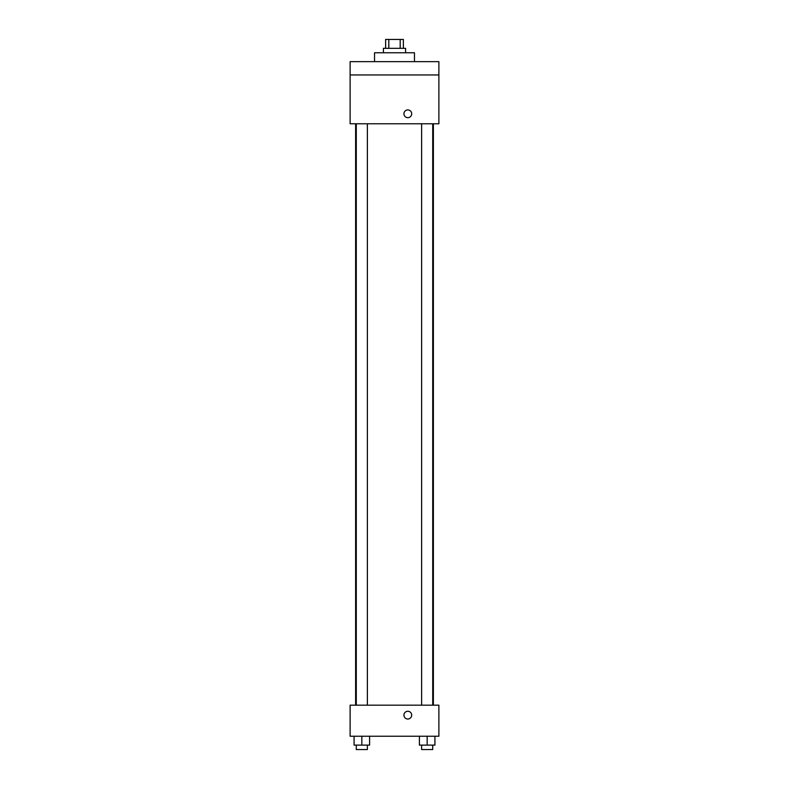 <?xml version="1.0" encoding="UTF-8"?>
<svg xmlns="http://www.w3.org/2000/svg" width="789" height="789" viewBox="0 0 789 789"><rect width="100%" height="100%" fill="white"/><g stroke="black" fill="none" stroke-linecap="round" stroke-linejoin="round"><path stroke-width="1.18" d="M388.809 48.326L388.809 39.45L385.624 39.45L385.624 48.326M388.809 39.45L403.376 39.45L403.376 48.326M400.191 48.326L400.191 39.45M383.405 52.764L383.405 48.326L405.595 48.326L405.595 52.764M414.472 61.641L414.472 52.764L374.528 52.764L374.528 61.641M350.119 61.641L438.881 61.641L438.881 74.955L350.119 74.955L350.119 61.641M438.881 74.955L438.881 123.774L350.119 123.774L350.119 74.955M407.814 117.679A3.886 3.886 0 0 1 404.451 111.86A3.886 3.886 0 0 1 411.177 111.86A3.886 3.886 0 0 1 407.814 117.679M350.119 705.169L438.881 705.169L438.881 736.236L350.119 736.236L350.119 705.169M407.814 719.026A3.886 3.886 0 0 1 404.451 713.207A3.886 3.886 0 0 1 411.177 713.207A3.886 3.886 0 0 1 407.814 719.026M419.403 736.236L419.403 745.112L434.926 745.112L434.926 736.236L434.926 745.112M427.165 745.112L427.165 736.236M432.717 745.112L432.717 749.55L421.622 749.55L421.622 745.112M354.074 736.236L354.074 745.112L369.597 745.112L369.597 736.236L369.597 745.112M361.835 745.112L361.835 736.236M367.378 745.112L367.378 749.55L356.283 749.55L356.283 745.112M433.378 705.169L433.378 123.774M355.622 705.169L355.622 123.774M421.622 123.774L421.622 705.169M432.717 123.774L432.717 705.169M367.378 705.169L367.378 123.774M356.283 705.169L356.283 123.774"/></g></svg>
